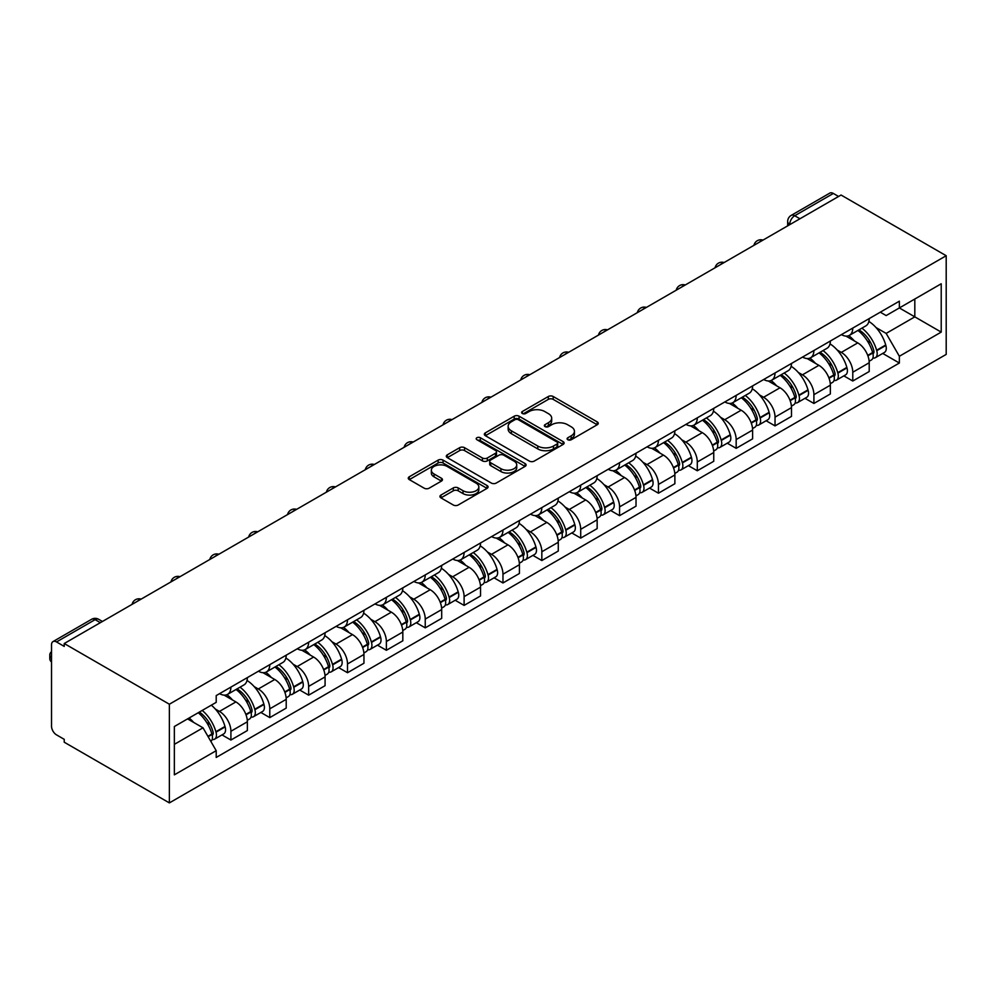 <?xml version="1.0" encoding="UTF-8"?>
<svg xmlns="http://www.w3.org/2000/svg" width="996" height="996" viewBox="0 0 996 996"><rect width="100%" height="100%" fill="white"/><g stroke="black" fill="none" stroke-linecap="round" stroke-linejoin="round"><path stroke-width="1.49" d="M567.82 439.746A2.415 1.394 0 0 0 571.243 439.746L597.226 424.744A3.461 1.992 0 0 0 598.247 423.325A3.461 1.992 0 0 0 597.226 421.918L553.203 396.508A3.461 1.992 0 0 0 548.323 396.508L522.34 411.51A2.415 1.394 0 0 0 521.63 412.493A2.415 1.394 0 0 0 522.34 413.477A2.415 1.394 0 0 0 525.764 413.477L529.125 411.547A11.068 6.387 0 0 1 544.775 411.547L548.435 413.664A11.068 6.387 0 0 1 551.684 418.183A11.068 6.387 0 0 1 548.435 422.69L545.073 424.632A2.415 1.394 0 0 0 544.364 425.628A2.415 1.394 0 0 0 545.073 426.612A2.415 1.394 0 0 0 548.497 426.612L551.859 424.67A11.068 6.387 0 0 1 567.521 424.67L571.181 426.786A11.068 6.387 0 0 1 574.431 431.305A11.068 6.387 0 0 1 571.181 435.825L567.82 437.767A2.415 1.394 0 0 0 567.11 438.75A2.415 1.394 0 0 0 567.82 439.746L567.82 437.767M440.954 495.049A3.461 1.992 0 0 0 439.946 496.469A3.461 1.992 0 0 0 440.954 497.875L453.305 505.009A3.461 1.992 0 0 0 458.197 505.009L487.056 488.351A3.461 1.992 0 0 0 488.065 486.932A3.461 1.992 0 0 0 487.056 485.525L443.033 460.115A3.461 1.992 0 0 0 438.153 460.115L409.294 476.773A3.461 1.992 0 0 0 408.273 478.18A3.461 1.992 0 0 0 409.294 479.599L424.209 488.202A3.461 1.992 0 0 0 429.102 488.202L441.452 481.08A3.461 1.992 0 0 0 442.461 479.661A3.461 1.992 0 0 0 441.452 478.254L434.057 473.984A9.25 5.341 0 0 1 431.343 470.212A9.25 5.341 0 0 1 437.057 465.269A9.25 5.341 0 0 1 447.129 466.427L476.113 483.16A9.25 5.341 0 0 1 478.827 486.932A9.25 5.341 0 0 1 473.112 491.875A9.25 5.341 0 0 1 463.028 490.717L458.197 487.928A3.461 1.992 0 0 0 453.305 487.928L440.954 495.049L440.954 497.875L453.305 490.804L453.305 487.928M169.37 704.222L64.23 643.528L841.06 195.029L946.2 255.723L169.37 704.222L169.37 802.901L946.2 354.402L946.2 255.723M529.362 461.098A3.461 1.992 0 0 0 534.254 461.098L563.114 444.44A3.461 1.992 0 0 0 564.122 443.021A3.461 1.992 0 0 0 563.114 441.614L519.09 416.204A3.461 1.992 0 0 0 514.197 416.204L485.351 432.862A3.461 1.992 0 0 0 484.33 434.268A3.461 1.992 0 0 0 485.351 435.688L529.362 461.098M477.881 440.269A2.415 1.394 0 0 1 480.333 440.606L480.333 437.73L525.091 463.576A3.461 1.992 0 0 1 526.1 464.983A3.461 1.992 0 0 1 525.091 466.389L496.232 483.06A3.461 1.992 0 0 1 491.339 483.06L447.316 457.637L447.316 454.811A3.461 1.992 0 0 0 446.308 456.23A3.461 1.992 0 0 0 447.316 457.637M447.316 454.811L459.666 447.69A3.461 1.992 0 0 1 464.559 447.69L482.413 457.998A3.461 1.992 0 0 0 487.305 457.998L495.498 453.267A3.461 1.992 0 0 0 496.506 451.848A3.461 1.992 0 0 0 495.498 450.441L476.91 439.709A2.415 1.394 0 0 1 476.2 438.726A2.415 1.394 0 0 1 477.694 437.431A2.415 1.394 0 0 1 480.333 437.73M64.23 643.528L64.23 646.404L56.511 641.947A7.047 4.071 -120 0 0 52.987 641.598A7.047 4.071 -120 0 0 51.531 644.823L51.531 726.233A7.047 4.071 -120 0 0 56.511 734.861L64.23 739.331L64.23 742.207L169.37 802.901M799.95 218.759L794.721 215.746A7.047 4.071 60 0 0 791.198 215.397L829.817 193.1A7.047 4.071 60 0 1 833.341 193.448L794.721 215.746A7.047 4.071 120 0 0 789.741 224.374L789.741 224.66M838.57 196.461L833.341 193.448M852.775 328.082A16.21 9.362 60 0 1 849.414 335.353L865.86 325.866A16.21 9.362 -120 0 0 869.209 318.583M837.163 349.994L841.309 352.397A16.21 9.362 60 0 1 852.775 372.243L869.209 362.743A16.21 9.362 -120 0 0 857.755 342.898L845.99 336.1M869.209 362.743L869.209 371.52L852.775 381.02L843.849 375.865M849.414 335.353A16.21 9.362 60 0 1 841.433 334.631M852.775 372.243L852.775 381.02M813.906 350.517A16.21 9.362 60 0 1 810.545 357.801L826.991 348.301A16.21 9.362 -120 0 0 830.353 341.03M804.992 398.313L813.906 403.455L830.353 393.968L830.353 385.191A16.21 9.362 -120 0 0 818.886 365.333L807.121 358.548M810.545 357.801A16.21 9.362 60 0 1 802.564 357.066M798.294 372.442L802.44 374.832A16.21 9.362 60 0 1 813.906 394.677L813.906 403.455M775.037 372.965A16.21 9.362 60 0 1 771.676 380.235L788.122 370.736A16.21 9.362 -120 0 0 791.484 363.465M766.123 420.748L775.037 425.89L791.484 416.403L791.484 407.625A16.21 9.362 -120 0 0 780.017 387.78L768.252 380.982M771.676 380.235A16.21 9.362 60 0 1 763.708 379.501M759.438 394.877L763.583 397.267A16.21 9.362 60 0 1 775.037 417.125L775.037 425.89M736.168 395.4A16.21 9.362 60 0 1 732.819 402.67L749.253 393.183A16.21 9.362 -120 0 0 752.615 385.9M727.254 443.183L736.168 448.337L752.615 438.838L752.615 430.06A16.21 9.362 -120 0 0 741.161 410.215L729.383 403.417M732.819 402.67A16.21 9.362 60 0 1 724.839 401.948M720.569 417.312L724.715 419.714A16.21 9.362 60 0 1 736.168 439.56L736.168 448.337M697.3 417.834A16.21 9.362 60 0 1 693.951 425.118L710.397 415.618A16.21 9.362 -120 0 0 713.746 408.348M688.385 465.63L697.3 470.772L713.746 461.285L713.746 452.508A16.21 9.362 -120 0 0 702.292 432.65L690.514 425.865M693.951 425.118A16.21 9.362 60 0 1 685.97 424.383M681.7 439.759L685.846 442.149A16.21 9.362 60 0 1 697.3 461.995L697.3 470.772M658.443 440.282A16.21 9.362 60 0 1 655.082 447.553L671.528 438.066A16.21 9.362 -120 0 0 674.877 430.782M649.517 488.065L658.443 493.207L674.877 483.72L674.877 474.943A16.21 9.362 -120 0 0 663.423 455.097L651.658 448.3M655.082 447.553A16.21 9.362 60 0 1 647.101 446.818M642.831 462.194L646.977 464.584A16.21 9.362 60 0 1 658.443 484.442L658.443 493.207M619.574 462.717A16.21 9.362 60 0 1 616.213 469.988L632.659 460.501A16.21 9.362 -120 0 0 636.021 453.23M610.66 510.5L619.574 515.654L636.021 506.155L636.021 497.378A16.21 9.362 -120 0 0 624.554 477.532L612.789 470.735M616.213 469.988A16.21 9.362 60 0 1 608.232 469.265M603.962 484.629L608.108 487.032A16.21 9.362 60 0 1 619.574 506.877L619.574 515.654M580.705 485.152A16.21 9.362 60 0 1 577.344 492.435L593.79 482.935A16.21 9.362 -120 0 0 597.152 475.665M571.791 532.947L580.705 538.089L597.152 528.602L597.152 519.825A16.21 9.362 -120 0 0 585.685 499.967L573.92 493.182M577.344 492.435A16.21 9.362 60 0 1 569.376 491.7M565.106 507.076L569.251 509.466A16.21 9.362 60 0 1 580.705 529.312L580.705 538.089M541.836 507.599A16.21 9.362 60 0 1 538.487 514.87L554.921 505.383A16.21 9.362 -120 0 0 558.283 498.1M532.922 555.382L541.836 560.536L558.283 551.037L558.283 542.26A16.21 9.362 -120 0 0 546.829 522.414L535.051 515.617M538.487 514.87A16.21 9.362 60 0 1 530.507 514.135M526.237 529.511L530.382 531.901A16.21 9.362 60 0 1 541.836 551.759L541.836 560.536M502.968 530.034A16.21 9.362 60 0 1 499.619 537.317L516.065 527.818A16.21 9.362 -120 0 0 519.414 520.547M494.053 577.817L502.968 582.971L519.414 573.472L519.414 564.707A16.21 9.362 -120 0 0 507.96 544.849L496.182 538.052M499.619 537.317A16.21 9.362 60 0 1 491.638 536.583M487.368 551.946L491.514 554.349A16.21 9.362 60 0 1 502.968 574.194L502.968 582.971M464.111 552.469A16.21 9.362 60 0 1 460.75 559.752L477.196 550.253A16.21 9.362 -120 0 0 480.545 542.982M455.184 600.264L464.111 605.406L480.545 595.919L480.545 587.142A16.21 9.362 -120 0 0 469.091 567.297L457.326 560.499M460.75 559.752A16.21 9.362 60 0 1 452.769 559.017M448.499 574.393L452.645 576.784A16.21 9.362 60 0 1 464.111 596.629L464.111 605.406M425.242 574.916A16.21 9.362 60 0 1 421.881 582.187L438.327 572.7A16.21 9.362 -120 0 0 441.689 565.417M416.328 622.699L425.242 627.854L441.689 618.354L441.689 609.577A16.21 9.362 -120 0 0 430.222 589.732L418.457 582.934M421.881 582.187A16.21 9.362 60 0 1 413.9 581.452M409.63 596.828L413.776 599.219A16.21 9.362 60 0 1 425.242 619.076L425.242 627.854M386.373 597.351A16.21 9.362 60 0 1 383.012 604.634L399.458 595.135A16.21 9.362 -120 0 0 402.82 587.864M377.459 645.134L386.373 650.288L402.82 640.789L402.82 632.024A16.21 9.362 -120 0 0 391.353 612.167L379.588 605.369M383.012 604.634A16.21 9.362 60 0 1 375.044 603.9M370.773 619.263L374.919 621.666A16.21 9.362 60 0 1 386.373 641.511L386.373 650.288M347.504 619.798A16.21 9.362 60 0 1 344.155 627.069L360.589 617.57A16.21 9.362 -120 0 0 363.951 610.299M338.59 667.581L347.504 672.723L363.951 663.236L363.951 654.459A16.21 9.362 -120 0 0 352.497 634.614L340.719 627.816M344.155 627.069A16.21 9.362 60 0 1 336.175 626.335M331.905 641.71L336.05 644.101A16.21 9.362 60 0 1 347.504 663.958L347.504 672.723M308.636 642.233A16.21 9.362 60 0 1 305.286 649.504L321.733 640.017A16.21 9.362 -120 0 0 325.082 632.734M299.721 690.016L308.648 695.171L325.082 685.671L325.082 676.894A16.21 9.362 -120 0 0 313.628 657.049L301.85 650.251M305.286 649.504A16.21 9.362 60 0 1 297.306 648.782M293.036 664.145L297.182 666.536A16.21 9.362 60 0 1 308.648 686.393L308.648 695.171M269.779 664.668A16.21 9.362 60 0 1 266.418 671.951L282.864 662.452A16.21 9.362 -120 0 0 286.213 655.181M260.852 712.451L269.779 717.606L286.213 708.106L286.213 699.341A16.21 9.362 -120 0 0 274.759 679.484L262.994 672.686M266.418 671.951A16.21 9.362 60 0 1 258.437 671.217M254.167 686.593L258.313 688.983A16.21 9.362 60 0 1 269.779 708.828L269.779 717.606M230.91 687.115A16.21 9.362 60 0 1 227.549 694.386L243.995 684.887A16.21 9.362 -120 0 0 247.357 677.616M221.996 734.899L230.91 740.04L247.357 730.554L247.357 721.776A16.21 9.362 -120 0 0 235.89 701.931L224.125 695.133M227.549 694.386A16.21 9.362 60 0 1 219.568 693.652M215.298 709.028L219.444 711.418A16.21 9.362 60 0 1 230.91 731.276L230.91 740.04M880.302 312.184L886.154 315.57L941.22 283.773L914.814 299.024L914.814 316.865L886.154 333.399L876.032 327.56M174.35 744.361L203.01 727.815L216.207 750.685L174.35 774.851L174.35 726.52L216.207 702.354L216.207 695.594L899.363 301.178L899.363 307.938L941.22 332.104L899.363 356.269L886.154 333.399M941.22 283.773L941.22 332.104M216.207 750.685L216.207 757.446L899.363 363.03L899.363 356.269M203.01 727.815L187.559 718.9M882.717 353.431L899.363 363.03M568.791 440.083L571.181 438.701A11.068 6.387 0 0 0 574.431 434.181L574.431 431.305M551.684 418.183L551.684 421.059A11.068 6.387 0 0 1 548.435 425.566L546.045 426.96M597.177 424.769L553.203 399.384A3.461 1.992 0 0 0 548.323 399.384L523.298 413.826M563.064 444.465L519.09 419.079A3.461 1.992 0 0 0 514.197 419.079L485.388 435.713L485.351 432.862M557.001 444.017A2.415 1.394 0 0 0 557.71 443.021A2.415 1.394 0 0 0 557.001 442.037L518.356 419.727A2.415 1.394 0 0 0 514.932 419.727L511.396 421.781A11.068 6.387 0 0 0 508.147 426.3A11.068 6.387 0 0 0 511.396 430.82L537.803 446.059A11.068 6.387 0 0 0 553.452 446.059L557.001 444.017L557.001 446.893A2.415 1.394 0 0 0 557.71 445.909L557.71 443.021M508.147 426.3L508.147 429.176A11.068 6.387 0 0 0 511.396 433.696L511.396 430.82M557.001 446.893L553.452 448.935A11.068 6.387 0 0 1 537.803 448.935L511.396 433.696M447.366 457.662L459.666 450.565L459.666 447.69M496.506 451.848L496.506 454.724A3.461 1.992 0 0 1 495.498 456.143L487.305 460.874A3.461 1.992 0 0 1 482.413 460.874L464.559 450.565A3.461 1.992 0 0 0 459.666 450.565M480.333 440.606L525.041 466.414M500.938 468.693A9.25 5.341 0 0 0 511.023 469.851A9.25 5.341 0 0 0 516.725 464.908A9.25 5.341 0 0 0 514.023 461.136L503.814 455.234A3.461 1.992 0 0 0 498.921 455.234L490.729 459.965A3.461 1.992 0 0 0 489.708 461.385A3.461 1.992 0 0 0 490.729 462.791L500.938 468.693L500.938 471.569A9.25 5.341 0 0 0 511.023 472.727A9.25 5.341 0 0 0 516.725 467.784L516.725 464.908M489.708 461.385L489.708 464.261A3.461 1.992 0 0 0 490.729 465.667L490.729 462.791M500.938 471.569L490.729 465.667M478.827 486.932L478.827 489.808A9.25 5.341 0 0 1 473.112 494.751A9.25 5.341 0 0 1 463.028 493.593L458.197 490.804A3.461 1.992 0 0 0 453.305 490.804M431.343 470.212L431.343 473.088A9.25 5.341 0 0 0 434.057 476.86L434.057 473.984M441.402 481.105L434.057 476.86M487.007 488.376L443.033 462.991A3.461 1.992 0 0 0 438.153 462.991L409.331 479.624M858.888 329.888A22.198 12.811 60 0 1 859 329.95A22.198 12.811 60 0 1 873.604 349.87L873.741 350.331A4.32 2.49 60 0 1 873.056 353.717A4.32 2.49 60 0 1 872.957 353.767M857.917 330.448A26.78 15.463 60 0 1 872.633 352.547L872.77 353.007A8.902 5.142 60 0 1 871.363 359.992L869.147 361.262M872.882 358.025A8.902 5.142 -120 0 0 875.347 357.689A8.902 5.142 -120 0 0 876.754 350.704L876.617 350.243A26.78 15.463 -120 0 0 861.901 328.145M868.873 321.434A26.78 15.463 60 0 1 885.718 344.99L885.842 345.45A8.902 5.142 60 0 1 884.436 352.435L875.347 357.689M848.779 335.664A26.78 15.463 60 0 1 854.381 340.943M867.392 340.981L870.815 342.96M820.019 352.323A22.198 12.811 60 0 1 820.131 352.397A22.198 12.811 60 0 1 834.735 372.305L834.872 372.765A4.32 2.49 60 0 1 834.187 376.164A4.32 2.49 60 0 1 834.088 376.214M819.048 352.883A26.78 15.463 60 0 1 833.764 374.982L833.901 375.442A8.902 5.142 60 0 1 832.494 382.427L830.278 383.709M834.013 380.46A8.902 5.142 -120 0 0 836.478 380.123A8.902 5.142 -120 0 0 837.885 373.139L837.748 372.678A26.78 15.463 -120 0 0 823.032 350.592M830.017 343.869A26.78 15.463 60 0 1 846.849 367.424L846.974 367.885A8.902 5.142 60 0 1 845.567 374.882L836.478 380.123M809.922 358.112A26.78 15.463 60 0 1 815.512 363.391M828.535 363.428L831.946 365.395M781.15 374.77A22.198 12.811 60 0 1 781.262 374.832A22.198 12.811 60 0 1 795.879 394.752L796.003 395.213A4.32 2.49 60 0 1 795.318 398.599A4.32 2.49 60 0 1 795.219 398.649M780.179 375.33A26.78 15.463 60 0 1 794.895 397.416L795.032 397.877A8.902 5.142 60 0 1 793.625 404.862L791.409 406.144M795.144 402.894A8.902 5.142 -120 0 0 797.609 402.571A8.902 5.142 -120 0 0 799.016 395.574L798.892 395.126A26.78 15.463 -120 0 0 784.176 373.027M791.148 366.316A26.78 15.463 60 0 1 807.98 389.872L808.117 390.332A8.902 5.142 60 0 1 806.71 397.317L797.609 402.571M771.053 380.547A26.78 15.463 60 0 1 776.643 385.825M789.666 385.863L793.077 387.83M742.294 397.205A22.198 12.811 60 0 1 742.406 397.267A22.198 12.811 60 0 1 757.01 417.187L757.134 417.648A4.32 2.49 60 0 1 756.45 421.034A4.32 2.49 60 0 1 756.362 421.084M741.323 397.765A26.78 15.463 60 0 1 756.039 419.864L756.163 420.324A8.902 5.142 60 0 1 754.756 427.309L752.553 428.579M756.275 425.342A8.902 5.142 -120 0 0 758.74 425.006A8.902 5.142 -120 0 0 760.147 418.021L760.023 417.561A26.78 15.463 -120 0 0 745.307 395.462M752.279 388.751A26.78 15.463 60 0 1 769.111 412.307L769.248 412.767A8.902 5.142 60 0 1 767.841 419.752L758.74 425.006M732.185 402.982A26.78 15.463 60 0 1 737.775 408.26M750.797 408.298L754.209 410.277M703.425 419.64A22.198 12.811 60 0 1 703.537 419.714A22.198 12.811 60 0 1 718.141 439.622L718.265 440.083A4.32 2.49 60 0 1 717.593 443.481A4.32 2.49 60 0 1 717.494 443.531M702.454 420.2A26.78 15.463 60 0 1 717.17 442.299L717.294 442.759A8.902 5.142 60 0 1 715.887 449.744L713.684 451.026M717.419 447.777A8.902 5.142 -120 0 0 719.884 447.441A8.902 5.142 -120 0 0 721.291 440.456L721.154 439.995A26.78 15.463 -120 0 0 706.438 417.909M713.41 411.186A26.78 15.463 60 0 1 730.242 434.754L730.379 435.202A8.902 5.142 60 0 1 728.972 442.199L719.884 447.441M693.316 425.429A26.78 15.463 60 0 1 698.906 430.708M711.928 430.745L715.34 432.712M664.556 442.087A22.198 12.811 60 0 1 664.668 442.149A22.198 12.811 60 0 1 679.272 462.069L679.409 462.53A4.32 2.49 60 0 1 678.724 465.916A4.32 2.49 60 0 1 678.625 465.966M663.585 442.647A26.78 15.463 60 0 1 678.301 464.734L678.438 465.194A8.902 5.142 60 0 1 677.031 472.179L674.815 473.461M678.55 470.212A8.902 5.142 -120 0 0 681.015 469.888A8.902 5.142 -120 0 0 682.422 462.903L682.285 462.443A26.78 15.463 -120 0 0 667.569 440.344M674.541 433.634A26.78 15.463 60 0 1 691.386 457.189L691.51 457.65A8.902 5.142 60 0 1 690.104 464.634L681.015 469.888M654.447 447.864A26.78 15.463 60 0 1 660.049 453.143M673.059 453.18L676.483 455.147M625.687 464.522A22.198 12.811 60 0 1 625.799 464.584A22.198 12.811 60 0 1 640.403 484.504L640.54 484.965A4.32 2.49 60 0 1 639.855 488.351A4.32 2.49 60 0 1 639.756 488.401M624.716 465.082A26.78 15.463 60 0 1 639.432 487.181L639.569 487.642A8.902 5.142 60 0 1 638.162 494.626L635.946 495.896M639.681 492.659A8.902 5.142 -120 0 0 642.146 492.323A8.902 5.142 -120 0 0 643.553 485.338L643.416 484.878A26.78 15.463 -120 0 0 628.7 462.779M635.685 456.068A26.78 15.463 60 0 1 652.517 479.624L652.641 480.084A8.902 5.142 60 0 1 651.235 487.069L642.146 492.323M615.59 470.299A26.78 15.463 60 0 1 621.18 475.578M634.203 475.615L637.614 477.594M586.818 486.957A22.198 12.811 60 0 1 586.93 487.032A22.198 12.811 60 0 1 601.547 506.952L601.671 507.412A4.32 2.49 60 0 1 600.986 510.799A4.32 2.49 60 0 1 600.887 510.848M585.847 487.53A26.78 15.463 60 0 1 600.563 509.616L600.7 510.077A8.902 5.142 60 0 1 599.293 517.061L597.077 518.343M600.812 515.094A8.902 5.142 -120 0 0 603.277 514.758A8.902 5.142 -120 0 0 604.684 507.773L604.56 507.313A26.78 15.463 -120 0 0 589.844 485.226M596.816 478.503A26.78 15.463 60 0 1 613.648 502.071L613.785 502.532A8.902 5.142 60 0 1 612.378 509.516L603.277 514.758M576.721 492.746A26.78 15.463 60 0 1 582.311 498.025M595.334 498.062L598.745 500.029M547.962 509.404A22.198 12.811 60 0 1 548.074 509.466A22.198 12.811 60 0 1 562.678 529.386L562.802 529.847A4.32 2.49 60 0 1 562.118 533.234A4.32 2.49 60 0 1 562.03 533.283M546.991 509.964A26.78 15.463 60 0 1 561.707 532.063L561.831 532.511A8.902 5.142 60 0 1 560.424 539.508L558.221 540.778M561.943 537.541A8.902 5.142 -120 0 0 564.408 537.205A8.902 5.142 -120 0 0 565.815 530.221L565.691 529.76A26.78 15.463 -120 0 0 550.975 507.661M557.947 500.951A26.78 15.463 60 0 1 574.779 524.506L574.916 524.967A8.902 5.142 60 0 1 573.509 531.951L564.408 537.205M537.852 515.181A26.78 15.463 60 0 1 543.442 520.46M556.465 520.497L559.877 522.464M509.093 531.839A22.198 12.811 60 0 1 509.205 531.901A22.198 12.811 60 0 1 523.809 551.821L523.933 552.282A4.32 2.49 60 0 1 523.261 555.668A4.32 2.49 60 0 1 523.161 555.731M508.122 532.399A26.78 15.463 60 0 1 522.838 554.498L522.962 554.959A8.902 5.142 60 0 1 521.555 561.943L519.352 563.213M523.087 559.976A8.902 5.142 -120 0 0 525.552 559.64A8.902 5.142 -120 0 0 526.959 552.656L526.822 552.195A26.78 15.463 -120 0 0 512.106 530.096M519.078 523.386A26.78 15.463 60 0 1 535.91 546.941L536.047 547.402A8.902 5.142 60 0 1 534.64 554.386L525.552 559.64M498.984 537.628A26.78 15.463 60 0 1 504.574 542.895M517.596 542.932L521.008 544.912M470.224 554.286A22.198 12.811 60 0 1 470.336 554.349A22.198 12.811 60 0 1 484.94 574.269L485.077 574.729A4.32 2.49 60 0 1 484.392 578.116A4.32 2.49 60 0 1 484.293 578.166M469.253 554.847A26.78 15.463 60 0 1 483.969 576.933L484.106 577.394A8.902 5.142 60 0 1 482.699 584.378L480.483 585.66M484.218 582.411A8.902 5.142 -120 0 0 486.683 582.075A8.902 5.142 -120 0 0 488.09 575.09L487.953 574.63A26.78 15.463 -120 0 0 473.237 552.543M480.209 545.82A26.78 15.463 60 0 1 497.054 569.388L497.178 569.849A8.902 5.142 60 0 1 495.771 576.833L486.683 582.075M460.115 560.063A26.78 15.463 60 0 1 465.717 565.342M478.727 565.379L482.151 567.346M431.355 576.721A22.198 12.811 60 0 1 431.467 576.784A22.198 12.811 60 0 1 446.071 596.704L446.208 597.164A4.32 2.49 60 0 1 445.523 600.551A4.32 2.49 60 0 1 445.424 600.6M430.384 577.282A26.78 15.463 60 0 1 445.1 599.38L445.237 599.841A8.902 5.142 60 0 1 443.83 606.825L441.614 608.095M445.349 604.858A8.902 5.142 -120 0 0 447.814 604.522A8.902 5.142 -120 0 0 449.221 597.538L449.084 597.077A26.78 15.463 -120 0 0 434.368 574.978M441.353 568.268A26.78 15.463 60 0 1 458.185 591.823L458.309 592.284A8.902 5.142 60 0 1 456.903 599.268L447.814 604.522M421.258 582.498A26.78 15.463 60 0 1 426.848 587.777M439.871 587.814L443.282 589.794M392.486 599.156A22.198 12.811 60 0 1 392.598 599.219A22.198 12.811 60 0 1 407.215 619.139L407.339 619.599A4.32 2.49 60 0 1 406.654 622.986A4.32 2.49 60 0 1 406.555 623.048M391.515 599.716A26.78 15.463 60 0 1 406.231 621.815L406.368 622.276A8.902 5.142 60 0 1 404.961 629.26L402.745 630.543M406.48 627.293A8.902 5.142 -120 0 0 408.945 626.957A8.902 5.142 -120 0 0 410.352 619.973L410.228 619.512A26.78 15.463 -120 0 0 395.512 597.413M402.484 590.703A26.78 15.463 60 0 1 419.316 614.258L419.453 614.719A8.902 5.142 60 0 1 418.046 621.703L408.945 626.957M382.389 604.946A26.78 15.463 60 0 1 387.979 610.224M401.002 610.262L404.413 612.229M353.63 621.604A22.198 12.811 60 0 1 353.742 621.666A22.198 12.811 60 0 1 368.346 641.586L368.47 642.047A4.32 2.49 60 0 1 367.785 645.433A4.32 2.49 60 0 1 367.698 645.483M352.659 622.164A26.78 15.463 60 0 1 367.375 644.25L367.499 644.711A8.902 5.142 60 0 1 366.092 651.695L363.889 652.978M367.611 649.728A8.902 5.142 -120 0 0 370.076 649.392A8.902 5.142 -120 0 0 371.483 642.408L371.359 641.947A26.78 15.463 -120 0 0 356.643 619.861M363.615 613.15A26.78 15.463 60 0 1 380.447 636.705L380.584 637.166A8.902 5.142 60 0 1 379.177 644.151L370.076 649.392M343.52 627.38A26.78 15.463 60 0 1 349.11 632.659M362.133 632.697L365.544 634.664M314.761 644.038A22.198 12.811 60 0 1 314.873 644.101A22.198 12.811 60 0 1 329.477 664.021L329.601 664.481A4.32 2.49 60 0 1 328.929 667.868A4.32 2.49 60 0 1 328.829 667.918M313.79 644.599A26.78 15.463 60 0 1 328.506 666.698L328.63 667.158A8.902 5.142 60 0 1 327.223 674.143L325.02 675.413M328.755 672.176A8.902 5.142 -120 0 0 331.22 671.839A8.902 5.142 -120 0 0 332.627 664.855L332.49 664.394A26.78 15.463 -120 0 0 317.774 642.296M324.746 635.585A26.78 15.463 60 0 1 341.578 659.14L341.715 659.601A8.902 5.142 60 0 1 340.308 666.585L331.22 671.839M304.651 649.815A26.78 15.463 60 0 1 310.242 655.094M323.264 655.131L326.676 657.111M275.892 666.473A22.198 12.811 60 0 1 276.004 666.536A22.198 12.811 60 0 1 290.608 686.456L290.745 686.916A4.32 2.49 60 0 1 290.06 690.315A4.32 2.49 60 0 1 289.961 690.365M274.921 667.034A26.78 15.463 60 0 1 289.637 689.132L289.774 689.593A8.902 5.142 60 0 1 288.367 696.578L286.151 697.86M289.886 694.61A8.902 5.142 -120 0 0 292.351 694.274A8.902 5.142 -120 0 0 293.758 687.29L293.621 686.829A26.78 15.463 -120 0 0 278.905 664.73M285.877 658.02A26.78 15.463 60 0 1 302.722 681.575L302.846 682.036A8.902 5.142 60 0 1 301.439 689.02L292.351 694.274M265.783 672.263A26.78 15.463 60 0 1 271.385 677.541M284.395 677.579L287.819 679.546M237.023 688.921A22.198 12.811 60 0 1 237.135 688.983A22.198 12.811 60 0 1 251.739 708.903L251.876 709.364A4.32 2.49 60 0 1 251.191 712.75A4.32 2.49 60 0 1 251.092 712.8M236.052 689.481A26.78 15.463 60 0 1 250.768 711.567L250.905 712.028A8.902 5.142 60 0 1 249.498 719.012L247.282 720.295M251.017 717.045A8.902 5.142 -120 0 0 253.482 716.722A8.902 5.142 -120 0 0 254.889 709.725L254.752 709.264A26.78 15.463 -120 0 0 240.036 687.178M247.02 680.467A26.78 15.463 60 0 1 263.853 704.023L263.977 704.483A8.902 5.142 60 0 1 262.571 711.468L253.482 716.722M226.926 694.698A26.78 15.463 60 0 1 232.516 699.976M245.539 700.014L248.95 701.981M199.349 712.09A22.198 12.811 60 0 1 212.883 731.338L213.007 731.799A4.32 2.49 60 0 1 212.322 735.185A4.32 2.49 60 0 1 212.223 735.235M198.229 712.738A26.78 15.463 60 0 1 211.899 734.015L212.036 734.475A8.902 5.142 60 0 1 210.816 741.348M212.148 739.493A8.902 5.142 -120 0 0 214.613 739.157A8.902 5.142 -120 0 0 216.02 732.172L215.895 731.711A26.78 15.463 -120 0 0 202.213 710.434M211.314 705.18A26.78 15.463 60 0 1 224.984 726.458L225.121 726.918A8.902 5.142 60 0 1 223.714 733.903L214.613 739.157M51.531 662.041A10.57 6.101 180 0 1 49.8 658.705L49.8 654.957A10.57 6.101 180 0 1 51.531 651.621M189.14 717.992A26.78 15.463 60 0 1 193.647 722.411M206.67 722.449L210.081 724.428M51.531 658.306A10.57 6.101 180 0 1 49.8 654.957M789.99 224.511L789.741 224.374A7.047 4.071 0 0 1 787.674 221.498L787.674 225.855M269.779 708.828L286.213 699.341M308.648 686.393L325.082 676.894M347.504 663.958L363.951 654.459M386.373 641.511L402.82 632.024M425.242 619.076L441.689 609.577M464.111 596.629L480.545 587.142M502.968 574.194L519.414 564.707M541.836 551.759L558.283 542.26M580.705 529.312L597.152 519.825M619.574 506.877L636.021 497.378M658.443 484.442L674.877 474.943M697.3 461.995L713.746 452.508M736.168 439.56L752.615 430.06M775.037 417.125L791.484 407.625M813.906 394.677L830.353 385.191M230.91 731.276L247.357 721.776M219.444 711.418L235.89 701.931M258.313 688.983L274.759 679.484M297.182 666.536L313.628 657.049M336.05 644.101L352.497 634.614M374.919 621.666L391.353 612.167M413.776 599.219L430.222 589.732M452.645 576.784L469.091 567.297M491.514 554.349L507.96 544.849M530.382 531.901L546.829 522.414M569.251 509.466L585.685 499.967M608.108 487.032L624.554 477.532M646.977 464.584L663.423 455.097M685.846 442.149L702.292 432.65M724.715 419.714L741.161 410.215M763.583 397.267L780.017 387.78M802.44 374.832L818.886 365.333M841.309 352.397L857.755 342.898M762.388 240.447A7.047 4.071 120 0 0 759.276 242.24M723.532 262.882A7.047 4.071 120 0 0 720.419 264.687M684.663 285.329A7.047 4.071 120 0 0 681.55 287.122M645.794 307.764A7.047 4.071 120 0 0 642.681 309.557M606.925 330.199A7.047 4.071 120 0 0 603.813 332.004M568.056 352.646A7.047 4.071 120 0 0 564.944 354.439M529.2 375.081A7.047 4.071 120 0 0 526.087 376.874M490.331 397.516A7.047 4.071 120 0 0 487.218 399.321M451.462 419.963A7.047 4.071 120 0 0 448.349 421.756M412.593 442.398A7.047 4.071 120 0 0 409.481 444.191M373.724 464.833A7.047 4.071 120 0 0 370.612 466.638M334.868 487.281A7.047 4.071 120 0 0 331.755 489.073M295.999 509.715A7.047 4.071 120 0 0 292.886 511.508M257.13 532.163A7.047 4.071 120 0 0 254.017 533.956M218.261 554.598A7.047 4.071 120 0 0 215.148 556.39M179.392 577.033A7.047 4.071 120 0 0 176.28 578.838M140.536 599.48A7.047 4.071 120 0 0 137.423 601.273M100.359 622.674L95.13 619.649L56.511 641.947M102.426 621.479L98.654 619.3A7.047 4.071 120 0 0 95.13 619.649A7.047 4.071 60 0 0 91.607 619.3L52.987 641.598M571.181 438.701L571.181 435.825M545.073 426.612L545.073 424.632M548.435 425.566L548.435 422.69M522.34 413.477L522.34 411.51M548.323 399.384L548.323 396.508M553.203 399.384L553.203 396.508M597.226 424.744L597.226 421.918M514.197 419.079L514.197 416.204M519.09 419.079L519.09 416.204M563.114 444.44L563.114 441.614M537.803 448.935L537.803 446.059M553.452 448.935L553.452 446.059M464.559 450.565L464.559 447.69M482.413 460.874L482.413 457.998M487.305 460.874L487.305 457.998M495.498 456.143L495.498 453.267M525.091 466.389L525.091 463.576M458.197 490.804L458.197 487.928M463.028 493.593L463.028 490.717M441.452 481.08L441.452 478.254M409.294 479.599L409.294 476.773M438.153 462.991L438.153 460.115M443.033 462.991L443.033 460.115M487.056 488.351L487.056 485.525M867.89 355.821L872.77 353.007M876.754 350.704L885.842 345.45M876.617 350.243L885.718 344.99M867.728 355.373L873.953 351.75M829.021 378.256L833.901 375.442M837.885 373.139L846.974 367.885M837.748 372.678L846.849 367.424M833.752 374.944L835.084 374.185M828.859 377.808L833.764 374.982M790.164 400.691L795.032 397.877M799.016 395.574L808.117 390.332M798.892 395.126L807.98 389.872M790.002 400.255L796.215 396.62M751.295 423.138L756.163 420.324M760.147 418.021L769.248 412.767M760.023 417.561L769.111 412.307M756.026 419.826L757.346 419.067M751.133 422.69L756.039 419.864M712.426 445.573L717.294 442.759M721.291 440.456L730.379 435.202M721.154 439.995L730.242 434.754M712.265 445.125L718.477 441.502M673.557 468.008L678.438 465.194M682.422 462.903L691.51 457.65M682.285 462.443L691.386 457.189M678.288 464.709L679.621 463.937M673.396 467.572L678.301 464.734M634.689 490.455L639.569 487.642M643.553 485.338L652.641 480.084M643.416 484.878L652.517 479.624M634.527 490.007L640.752 486.384M595.832 512.89L600.7 510.077M604.684 507.773L613.785 502.532M604.56 507.313L613.648 502.071M600.563 509.579L601.883 508.819M595.67 512.454L600.563 509.616M556.963 535.325L561.831 532.511M565.815 530.221L574.916 524.967M565.691 529.76L574.779 524.506M556.801 534.889L563.014 531.254M518.094 557.772L522.962 554.959M526.959 552.656L536.047 547.402M526.822 552.195L535.91 546.941M522.825 554.461L524.145 553.701M517.932 557.324L522.838 554.498M479.225 580.207L484.106 577.394M488.09 575.09L497.178 569.849M487.953 574.63L497.054 569.388M483.956 576.908L485.289 576.136M479.064 579.772L483.969 576.933M440.357 602.642L445.237 599.841M449.221 597.538L458.309 592.284M449.084 597.077L458.185 591.823M445.088 599.343L446.42 598.571M440.195 602.207L445.1 599.38M401.5 625.09L406.368 622.276M410.352 619.973L419.453 614.719M410.228 619.512L419.316 614.258M406.231 621.778L407.551 621.018M401.338 624.641L406.231 621.815M362.631 647.525L367.499 644.711M371.483 642.408L380.584 637.166M371.359 641.947L380.447 636.705M367.362 644.225L368.682 643.453M362.469 647.089L367.375 644.25M323.762 669.959L328.63 667.158M332.627 664.855L341.715 659.601M332.49 664.394L341.578 659.14M328.493 666.66L329.813 665.888M323.6 669.524L328.506 666.698M284.893 692.407L289.774 689.593M293.758 687.29L302.846 682.036M293.621 686.829L302.722 681.575M284.731 691.959L290.957 688.336M246.037 714.842L250.905 712.028M254.889 709.725L263.977 704.483M254.752 709.264L263.853 704.023M250.755 711.542L252.088 710.771M245.863 714.406L250.768 711.567M208.139 736.716L212.036 734.475M216.02 732.172L225.121 726.918M215.895 731.711L224.984 726.458M207.915 736.318L213.219 733.218M762.986 240.098A7.047 7.047 0 0 0 753.947 245.315M724.129 262.546A7.047 7.047 0 0 0 715.078 267.762M685.26 284.981A7.047 7.047 0 0 0 676.222 290.197M646.392 307.415A7.047 7.047 0 0 0 637.353 312.644M607.523 329.863A7.047 7.047 0 0 0 598.484 335.079M568.654 352.298A7.047 7.047 0 0 0 559.615 357.514M529.797 374.733A7.047 7.047 0 0 0 520.746 379.962M490.928 397.18A7.047 7.047 0 0 0 481.89 402.396M452.06 419.615A7.047 7.047 0 0 0 443.021 424.831M413.191 442.05A7.047 7.047 0 0 0 404.152 447.279M374.322 464.497A7.047 7.047 0 0 0 365.283 469.714M335.465 486.932A7.047 7.047 0 0 0 326.414 492.149M296.596 509.367A7.047 7.047 0 0 0 287.558 514.596M257.727 531.814A7.047 7.047 0 0 0 248.689 537.031M218.859 554.249A7.047 7.047 0 0 0 209.82 559.466M179.99 576.696A7.047 7.047 0 0 0 170.951 581.913M141.133 599.131A7.047 7.047 0 0 0 132.082 604.348M98.654 619.3A7.047 7.047 0 0 0 91.607 619.3M791.198 215.397A7.047 7.047 0 0 0 787.674 221.498"/></g></svg>
